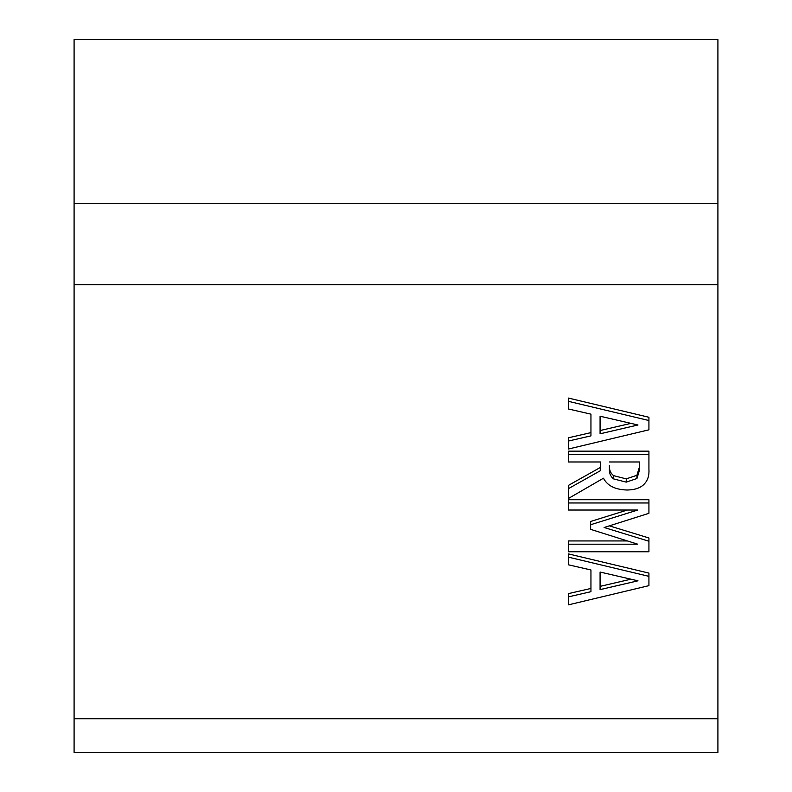 <?xml version="1.0" encoding="UTF-8"?>
<svg xmlns="http://www.w3.org/2000/svg" width="792" height="792" viewBox="0 0 792 792"><rect width="100%" height="100%" fill="white"/><g stroke="black" fill="none" stroke-linecap="round" stroke-linejoin="round"><path stroke-width="1.19" d="M600.079 572.052L637.976 580.813L600.079 589.624L600.079 572.052L600.079 586.367L630.957 579.19M568.448 557.162L568.448 553.905L648.925 573.091L648.925 576.338L568.448 557.162L568.448 564.815L590.951 569.973L590.951 591.693L568.448 596.861L568.448 604.841L648.925 585.654L648.925 576.338M590.951 569.973L590.951 588.446L568.448 593.614L568.448 596.861M600.079 416.226L637.976 424.987L600.079 433.798L600.079 416.226L600.079 430.551L630.957 423.373M568.448 401.336L568.448 398.079L648.925 417.265L648.925 420.522L568.448 401.336L568.448 408.989L590.951 414.157L590.951 435.877L568.448 441.035L568.448 449.014L648.925 429.828L648.925 420.522M590.951 414.157L590.951 432.62L568.448 437.788L568.448 441.035M609.404 461.974L639.669 461.974L639.669 469.488L636.926 478.526L626.234 482.13L613.582 478.903C610.493 476.457 609.107 473.032 609.404 468.617L609.404 465.359C609.107 469.775 610.493 473.2 613.582 475.645L613.582 478.903M613.582 475.645L626.234 478.873L636.926 475.279L636.926 478.526M636.926 475.279L639.669 466.24L639.669 461.974M568.448 488.634L568.448 485.377L600.475 467.389L600.475 461.974L600.475 470.646L568.448 488.634L568.448 498.455L603.474 478.21C607.385 485.773 615.255 489.703 627.086 490.01C635.342 489.862 641.213 487.704 644.688 483.556C647.925 479.992 649.341 475.16 648.925 469.082L648.925 454.41L568.448 454.41L568.448 461.974L600.475 461.974M648.925 454.41L648.925 451.163L568.448 451.163L568.448 454.41M627.353 510.028L590.624 521.482L590.624 529.353L637.778 544.203L568.448 544.203L568.448 540.946L627.452 540.946M609.335 525.848L648.925 537.996L648.925 541.243L604.128 527.502L648.925 513.305L648.925 499.722L568.448 499.722L568.448 510.028L637.778 510.028L590.624 524.74M648.925 502.969L568.448 502.969M568.448 544.203L568.448 551.767L648.925 551.767L648.925 541.243M717.908 284.635L717.908 718.73L74.092 718.73L74.092 284.635L717.908 284.635L717.908 203.346L74.092 203.346L74.092 284.635M74.092 718.73L74.092 752.4L717.908 752.4L717.908 718.73M74.092 203.346L74.092 39.6L717.908 39.6L717.908 203.346M626.234 478.873L626.234 482.13"/></g></svg>
